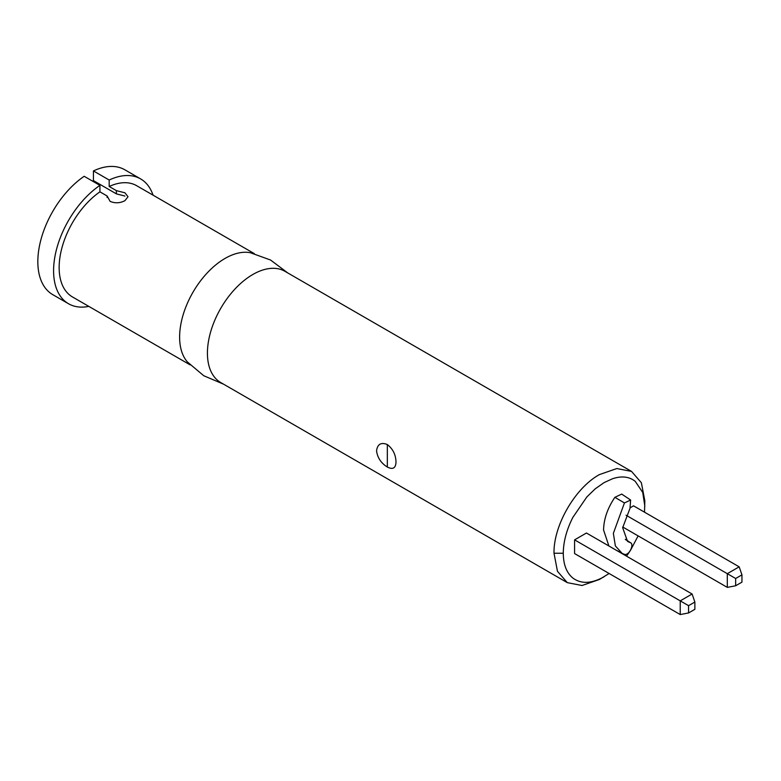<?xml version="1.0" encoding="UTF-8"?>
<svg xmlns="http://www.w3.org/2000/svg" width="781" height="781" viewBox="0 0 781 781"><rect width="100%" height="100%" fill="white"/><g stroke="black" fill="none" stroke-linecap="round" stroke-linejoin="round"><path stroke-width="1.17" d="M92.451 181.075A60.283 34.803 -60 0 1 93.437 180.616L116.379 193.864L124.94 196.051M93.437 180.616L93.437 170.932L109.184 180.03L109.184 186.483L116.379 190.632L124.94 192.8L128.016 196.724L124.94 200.658C120.01 203.226 115.061 203.46 110.111 201.361L107.104 195.982L99.919 191.833A64.218 37.078 120 0 0 61.767 248.456A64.218 37.078 120 0 0 72.448 296.936L190.115 364.873M287.74 272.93L270.568 260.024L250.379 252.732A64.218 37.078 120 0 0 225.026 258.443A64.218 37.078 120 0 0 179.62 337.089A64.218 37.078 120 0 0 187.352 361.896L203.763 375.739L223.522 384.154M107.046 196.724L107.104 197.437M567.309 582.646L220.72 382.534A64.218 37.078 -60 0 1 207.424 353.139A64.218 37.078 -60 0 1 252.829 274.492A64.218 37.078 -60 0 1 284.938 271.31L631.526 471.412L616.795 468.551L599.418 474.594C575.05 487.969 553.407 525.633 554.012 553.241L557.468 571.321L567.309 582.646L582.04 585.506L599.418 579.463L609.112 573.498M396.006 462.02C395.782 454.679 392.892 448.86 387.327 444.555C381.108 442.046 377.516 444.125 376.549 450.783C377.457 457.725 381.06 463.143 387.327 467.028C392.853 469.859 395.752 468.19 396.006 462.02M99.919 185.38L84.163 176.291A72.086 41.618 -60 0 0 40.876 239.865A72.086 41.618 -60 0 0 52.757 294.642L68.513 303.741A72.086 41.618 -60 0 1 56.622 248.963A72.086 41.618 -60 0 1 99.919 185.38L99.919 191.833M116.379 190.632L116.379 193.864M254.333 253.64L136.665 185.702A64.218 37.078 120 0 0 109.184 186.483M644.52 512.19L644.833 500.806L641.367 482.736L631.526 471.412M93.437 170.932A72.086 41.618 -60 0 1 124.843 169.799L140.6 178.898A72.086 41.618 -60 0 1 153.037 195.152M88.819 306.386A72.086 41.618 -60 0 1 68.513 303.741M109.184 180.03A72.086 41.618 -60 0 1 140.6 178.898M630.462 550.38L638.126 535.893M626.499 556.14L629.955 551.171M604.055 576.788C591.52 583.739 581.113 584.149 572.854 578.028C566.567 572.854 563.374 564.595 563.277 553.241C563.384 541.78 566.576 529.83 572.854 517.403L586.843 496.95L595.239 488.818L604.055 482.619L612.607 478.724C621.705 475.727 629.261 476.605 635.256 481.369L642.734 492.46L644.833 506.156M574.582 539.866L586.443 533.023L692.093 594.009L694.875 602.034L694.875 609.317L688.569 612.948L680.231 614.559L574.582 553.563L574.582 539.866L680.231 600.862L680.231 614.559M630.433 507.621L633.528 505.834L739.168 566.83L727.306 573.684L727.306 587.38L735.653 585.77L735.653 578.496L626.059 515.226M630.618 500.025L624.439 502.944L613.358 533.345L615.36 545.929L622.203 553.446L624.439 554.315C629.056 556.062 634.953 543.556 630.003 542.541L627.543 541.399L622.662 527.741L630.003 508.304L630.618 500.025L621.705 494.09L614.881 497.321C607.569 508.177 603.801 519.062 603.567 529.977L608.887 545.968M735.653 585.77L741.95 582.138L741.95 574.855L739.168 566.83M741.95 574.855L735.653 578.496M622.73 526.999L727.306 587.38M625.308 539.29L630.618 542.824L625.522 539.564M692.093 594.009L680.231 600.862L688.569 605.675L688.569 612.948M688.569 605.675L694.875 602.034M554.012 553.241L563.277 553.241M620.173 552.196L616.629 550.439M614.881 497.321L624.439 502.944M387.327 467.028L387.327 444.555M619.577 552.147L622.203 553.446"/></g></svg>
